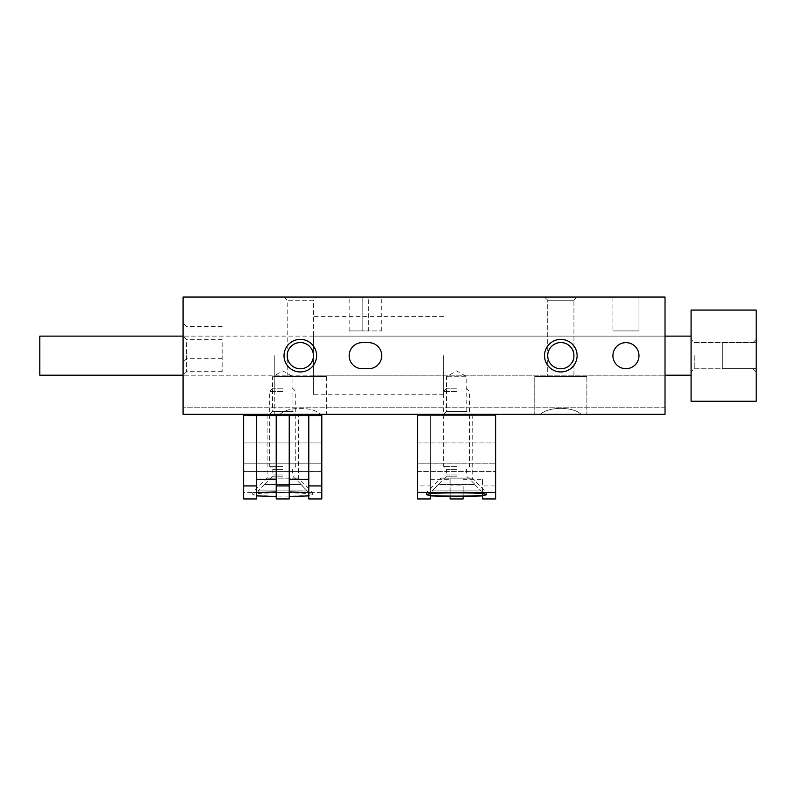 <?xml version="1.0" encoding="UTF-8"?>
<svg xmlns="http://www.w3.org/2000/svg" width="796" height="796" viewBox="0 0 796 796"><rect width="100%" height="100%" fill="white"/><g stroke="black" fill="none" stroke-linecap="round" stroke-linejoin="round"><path stroke-width="0.6" stroke-dasharray="3.98 2.98" d="M183.08 414.278L183.08 297.057L665.018 297.057L665.018 414.278L183.08 414.278L540.534 414.278C548.653 406.418 572.981 406.408 581.1 414.278C572.981 406.418 548.653 406.408 540.534 414.278L320.589 414.278C312.47 406.418 288.142 406.408 280.023 414.278L665.018 414.278L665.018 407.771L665.018 414.278L581.1 414.278L665.018 414.278L665.018 407.771L665.018 414.278L183.08 414.278M295.754 414.278L269.695 414.278L295.754 414.278L292.928 411.462L272.521 411.462L292.928 411.462L292.928 376.757L272.521 376.757L292.928 376.757L282.729 370.866L272.521 376.757L272.521 411.462L269.695 414.278M540.534 414.278L586.871 414.278L540.534 414.278M368.697 297.057L381.722 297.057L362.18 297.057L368.697 297.057L368.697 330.917L381.722 330.917L362.18 330.917L368.697 330.917L368.697 297.057M362.18 297.057L349.155 297.057L362.18 297.057L362.18 330.917L349.155 330.917L362.18 330.917L362.18 297.057M638.969 297.057L612.92 297.057L638.969 297.057L612.92 297.057L638.969 297.057L638.969 330.917L612.92 330.917L638.969 330.917L638.969 297.057L638.969 330.917L612.92 330.917L612.92 297.057M577.1 297.057L544.534 297.057L577.1 297.057L544.534 297.057L577.1 297.057L573.926 300.221L547.708 300.221L573.926 300.221L573.926 376.508L547.708 376.508L573.926 376.508L547.708 376.508L573.926 376.508L573.926 300.221L547.708 300.221L573.926 300.221L577.1 297.057M316.589 297.057L284.023 297.057L316.589 297.057L313.415 300.221L287.197 300.221L313.415 300.221L313.415 376.508L287.197 376.508L313.415 376.508M469.64 414.278L443.591 414.278L469.64 414.278L466.824 411.462L446.407 411.462L466.824 411.462L466.824 376.757L446.407 376.757L466.824 376.757L456.615 370.866L446.407 376.757L446.407 411.462L443.591 414.278M280.023 414.278L320.589 414.278M665.018 355.663L665.018 375.205L665.018 355.663M183.08 355.663L183.08 375.205L183.08 355.663M183.08 342.638L183.08 362.18L183.08 342.638M612.92 355.663A13.025 13.025 0 0 0 632.462 366.946A13.025 13.025 0 0 0 632.462 344.389A13.025 13.025 0 0 0 612.92 355.663M368.697 342.638L362.18 342.638A13.025 13.025 0 0 0 349.155 355.663A13.025 13.025 0 0 0 362.18 368.697L368.697 368.697A13.025 13.025 0 0 0 381.722 355.663A13.025 13.025 0 0 0 368.697 342.638M586.871 376.508L534.763 376.508L586.871 376.508L586.871 414.278L586.871 376.508L534.763 376.508L586.871 376.508M326.36 376.508L274.262 376.508L326.36 376.508L326.36 414.278M612.92 330.917L638.969 330.917M222.154 355.663L222.154 371.682L222.154 355.663M186.602 355.663L186.602 371.682L186.602 355.663M222.154 342.638L222.154 358.658L222.154 342.638M186.602 342.638L186.602 358.658L186.602 342.638M547.708 355.663A13.114 13.114 0 0 0 567.369 367.026A13.114 13.114 0 0 0 567.369 344.31A13.114 13.114 0 0 0 547.708 355.663M287.197 355.663A13.114 13.114 0 0 0 306.868 367.026A13.114 13.114 0 0 0 306.868 344.31A13.114 13.114 0 0 0 287.197 355.663M443.591 355.663L443.591 394.746L443.591 355.663M274.262 355.663L274.262 394.746L274.262 355.663M313.335 336.131L691.077 336.131L691.077 355.663L691.077 336.131L39.8 336.131L39.8 375.205L39.8 336.131L39.8 375.205L691.077 375.205L691.077 336.131L691.077 375.205L691.077 336.131L691.077 375.205L313.335 375.205L313.335 336.131L313.335 375.205M691.077 401.254L756.2 401.254L756.2 310.082L691.077 310.082L691.077 401.254M691.077 355.663L691.077 371.951L691.077 355.663M756.2 368.697L756.2 342.638L756.2 368.697L756.2 342.638L756.2 368.697L722.33 368.697L722.33 342.638L722.33 368.697L756.2 368.697L722.33 368.697L722.33 342.638L756.2 342.638L722.33 342.638L722.33 368.697M756.2 355.663L756.2 371.951L756.2 355.663M753.026 355.663L753.026 368.777L753.026 355.663M694.241 355.663L694.241 368.777L694.241 355.663M313.335 355.663L313.335 394.746L313.335 355.663M308.778 498.943L308.778 415.582M289.237 498.943L289.237 415.582M276.212 498.943L276.212 415.582M256.67 498.943L256.67 415.582M282.729 492.804C264.561 492.903 254.581 493.46 252.77 494.485C251.317 496.644 314.131 496.644 312.679 494.485C310.868 493.46 300.888 492.903 282.729 492.804M243.646 498.943L243.646 414.278L321.803 414.278L243.646 414.278M321.803 498.943L321.803 492.435L243.646 492.435M321.803 492.435L321.803 414.278M267.098 414.278L298.351 414.278L267.098 414.278L267.098 478.107L298.351 478.107L267.098 478.107L252.77 492.435L312.679 492.435L252.77 492.435L252.77 494.485M243.646 415.582L243.646 471.59L243.646 415.582L321.803 415.582L321.803 442.934L243.646 442.934L321.803 442.934L321.803 463.779L243.646 463.779L321.803 463.779L321.803 471.59L243.646 471.59L321.803 471.59L321.803 463.779L243.646 463.779L321.803 463.779L321.803 442.934L243.646 442.934L321.803 442.934L321.803 415.582M264.521 484.615L258.193 490.873L264.521 484.615L300.928 484.615L307.256 490.873L258.193 490.873L307.256 490.873L301.216 484.615L264.521 484.615M258.193 490.873L258.193 492.435L307.256 492.435L258.193 492.435L307.256 492.435L258.193 492.435L258.193 490.873M307.256 490.873L307.256 492.435L307.256 490.873M282.729 388.229L272.899 388.229L282.729 388.229M282.729 391.433L269.695 391.433L282.729 391.433M282.729 466.386L269.695 466.386L282.729 466.386M282.729 469.312L272.809 469.312L282.729 469.312M430.566 492.425L430.566 415.582L430.566 495.918L430.566 492.425L450.098 491.948L450.098 496.495L450.098 485.918L463.123 485.918L463.123 496.495L463.123 491.948L482.665 492.425L482.665 495.918L482.665 485.918L495.689 485.918L495.689 498.943M430.566 479.411L450.098 479.411L450.098 491.948M450.098 479.411L450.098 485.918M463.123 491.948L463.123 485.918M463.123 479.411L482.665 479.411L482.665 492.425M482.665 479.411L482.665 485.918M417.542 414.278L495.689 414.278L417.542 414.278L417.542 442.934L417.542 415.582L495.689 415.582L495.689 485.918M472.247 414.278L440.984 414.278L472.247 414.278L472.247 478.107L440.984 478.107L472.247 478.107L486.575 492.435L426.656 492.435L486.575 492.435L486.575 494.485M495.689 414.278L495.689 471.59L495.689 415.582L417.542 415.582L417.542 485.918L430.566 485.918M417.542 442.934L495.689 442.934L417.542 442.934L417.542 463.779L495.689 463.779L417.542 463.779L417.542 471.59L495.689 471.59L417.542 471.59L417.542 463.779L495.689 463.779L417.542 463.779L417.542 442.934L495.689 442.934L417.542 442.934M417.542 485.918L417.542 498.943M474.824 484.615L481.152 490.873L474.824 484.615L438.407 484.615L432.079 490.873L481.152 490.873L432.079 490.873L438.118 484.615L474.824 484.615M481.152 490.873L481.152 492.435L432.079 492.435L481.152 492.435L432.079 492.435L481.152 492.435L481.152 490.873M432.079 490.873L432.079 492.435L432.079 490.873M456.615 388.229L446.785 388.229L456.615 388.229M456.615 391.433L443.591 391.433L456.615 391.433M456.615 466.386L443.591 466.386L456.615 466.386M456.615 469.312L446.695 469.312L456.615 469.312M282.729 476.804L272.043 476.804L282.729 476.804M282.729 474.963L272.809 474.963L282.729 474.963M456.615 476.804L445.929 476.804L456.615 476.804M456.615 474.963L446.695 474.963L456.615 474.963M665.018 407.771L183.08 407.771L665.018 407.771M547.708 300.221L544.534 297.057L547.708 300.221L547.708 376.508L547.708 300.221M534.763 376.508L534.763 414.278L534.763 376.508M287.197 376.508L287.197 300.221L284.023 297.057M274.262 376.508L274.262 414.278M381.722 330.917L381.722 297.057M349.155 330.917L349.155 297.057M222.154 339.653L186.602 339.653L183.08 336.131L443.591 336.131M222.154 371.682L186.602 371.682L183.08 375.205L443.591 375.205M222.154 326.629L186.602 326.629L183.08 323.106M222.154 358.658L186.602 358.658L183.08 362.18M443.591 316.589L313.335 316.589M443.591 394.746L313.335 394.746M753.026 368.777L756.2 371.951L753.026 368.777L694.241 368.777L691.077 371.951L694.241 368.777L753.026 368.777M753.026 342.559L756.2 339.385L753.026 342.559L694.241 342.559L691.077 339.385L694.241 342.559L753.026 342.559M722.33 342.638L756.2 342.638M312.679 494.485L312.679 492.435L298.351 478.107L298.351 414.278M272.899 388.229L269.695 391.433L269.695 466.386L272.809 469.312L272.809 474.963L272.043 476.804L264.232 484.615M292.55 388.229L295.754 391.433L295.754 466.386L292.639 469.312L292.639 474.963L293.406 476.804L301.216 484.615M426.656 494.485L426.656 492.435L440.984 478.107L440.984 414.278M446.785 388.229L443.591 391.433L443.591 466.386L446.695 469.312L446.695 474.963L445.929 476.804L438.118 484.615M466.446 388.229L469.64 391.433L469.64 466.386L466.536 469.312L466.536 474.963L467.292 476.804L475.113 484.615"/><path stroke-width="1.19" d="M665.018 297.057L183.08 297.057L183.08 414.278L665.018 414.278L665.018 297.057M284.023 355.663A16.278 16.278 0 0 0 308.45 369.772A16.278 16.278 0 0 0 308.45 341.564A16.278 16.278 0 0 0 284.023 355.663M544.534 355.663A16.278 16.278 0 0 0 568.961 369.772A16.278 16.278 0 0 0 568.961 341.564A16.278 16.278 0 0 0 544.534 355.663M362.18 342.638A13.025 13.025 0 0 0 349.155 355.663A13.025 13.025 0 0 0 362.18 368.697L368.697 368.697A13.025 13.025 0 0 0 381.722 355.663A13.025 13.025 0 0 0 368.697 342.638L362.18 342.638M612.92 355.663A13.025 13.025 0 0 0 632.462 366.946A13.025 13.025 0 0 0 632.462 344.389A13.025 13.025 0 0 0 612.92 355.663M547.708 355.663A13.114 13.114 0 0 0 567.369 367.026A13.114 13.114 0 0 0 567.369 344.31A13.114 13.114 0 0 0 547.708 355.663M287.197 355.663A13.114 13.114 0 0 0 306.868 367.026A13.114 13.114 0 0 0 306.868 344.31A13.114 13.114 0 0 0 287.197 355.663M691.077 401.254L756.2 401.254L756.2 310.082L691.077 310.082L691.077 401.254M183.08 375.205L39.8 375.205L39.8 336.131L183.08 336.131M308.778 495.918L289.237 496.495M308.778 492.425L289.237 491.948M276.212 496.495L256.67 495.918M276.212 491.948L256.67 492.425M308.778 485.918L308.778 498.943L321.803 498.943L321.803 485.918L308.778 485.918L308.778 415.582L289.237 415.582L289.237 498.943L276.212 498.943L276.212 415.582L256.67 415.582L256.67 498.943L243.646 498.943L243.646 415.582L256.67 415.582M308.778 479.411L289.237 479.411M276.212 479.411L256.67 479.411M256.67 485.918L243.646 485.918M289.237 415.582L276.212 415.582M289.237 485.918L276.212 485.918M243.646 414.278L243.646 415.582M321.803 414.278L321.803 415.582L308.778 415.582M321.803 415.582L321.803 485.918M430.566 495.918L430.566 498.943L430.566 495.918L450.098 496.495L450.098 498.943L450.098 496.495M463.123 496.495L463.123 498.943L463.123 496.495L482.665 495.918L482.665 498.943L482.665 495.918M482.665 498.943L495.689 498.943L495.689 414.278M450.098 498.943L463.123 498.943M456.615 492.804C474.774 492.903 484.764 493.46 486.575 494.485C488.018 496.644 425.213 496.644 426.656 494.485C428.467 493.46 438.457 492.903 456.615 492.804M430.566 498.943L417.542 498.943L417.542 492.435L495.689 492.435M417.542 492.435L417.542 414.278M691.077 336.131L665.018 336.131M691.077 375.205L665.018 375.205"/></g></svg>
